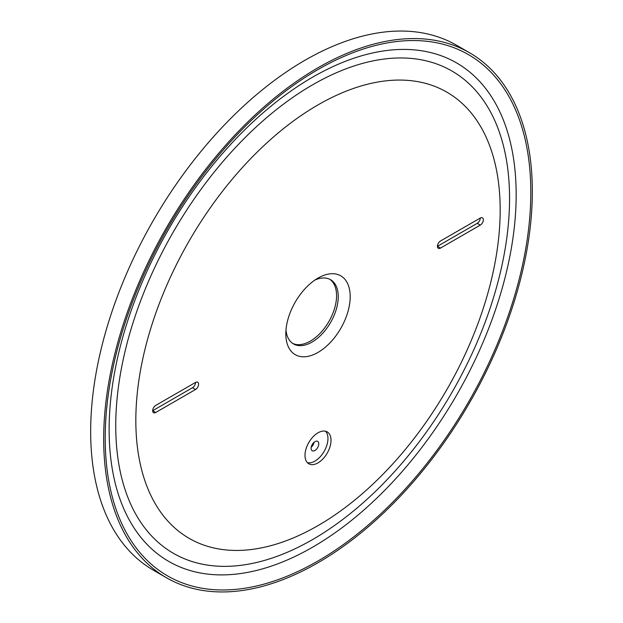 <?xml version="1.0" encoding="UTF-8"?>
<svg xmlns="http://www.w3.org/2000/svg" width="623" height="623" viewBox="0 0 623 623"><rect width="100%" height="100%" fill="white"/><g stroke="black" fill="none" stroke-linecap="round" stroke-linejoin="round"><path stroke-width="0.93" d="M469.555 52.76A303.105 175.001 120 0 0 235.985 133.961A303.105 175.001 120 0 0 103.683 438.997A303.105 175.001 120 0 0 166.458 577.755A303.105 175.001 120 0 0 400.028 496.547A303.105 175.001 120 0 0 532.33 191.518A303.105 175.001 120 0 0 469.555 52.76L456.542 45.245A303.105 175.001 120 0 0 222.972 126.453A303.105 175.001 120 0 0 90.67 431.482A303.105 175.001 120 0 0 153.445 570.24A303.105 175.001 120 0 0 160.088 573.752M530.804 192.398A300.94 173.747 -60 0 1 318.003 560.973A300.94 173.747 -60 0 1 105.209 438.117A300.94 173.747 -60 0 1 318.003 69.542A300.94 173.747 -60 0 1 530.804 192.398M109.134 429.66A287.818 166.17 -60 0 1 312.645 77.159A287.818 166.17 -60 0 1 516.163 194.664A287.818 166.17 120 0 1 312.645 547.165A287.818 166.17 120 0 1 109.134 429.66M115.746 425.844A278.458 160.765 120 0 0 312.645 539.526A278.458 160.765 120 0 0 509.552 198.48A278.458 160.765 -60 0 0 312.645 84.798A278.458 160.765 -60 0 0 115.746 425.844M135.83 420.439A257.642 148.749 -60 0 1 318.003 104.898A257.642 148.749 -60 0 1 500.183 210.076A257.642 148.749 -60 0 1 318.003 525.617A257.642 148.749 -60 0 1 135.83 420.439M350.196 296.673A45.518 26.283 -60 0 1 318.003 352.423A45.518 26.283 -60 0 1 285.817 333.842A45.518 26.283 -60 0 1 318.003 278.092A45.518 26.283 -60 0 1 350.196 296.673M331.015 440.329A18.402 10.622 120 0 0 327.207 431.903A18.402 10.622 120 0 0 313.026 436.832A18.402 10.622 120 0 0 304.997 455.351A18.402 10.622 120 0 0 308.806 463.777A18.402 10.622 120 0 0 322.987 458.847A18.402 10.622 120 0 0 331.015 440.329M440.477 248.086L480.286 225.105A4.33 2.5 120 0 0 483.113 221.29A4.33 2.5 120 0 0 482.451 217.816A4.33 2.5 120 0 0 480.286 218.034L440.477 241.015A4.33 2.5 120 0 0 437.65 244.831A4.33 2.5 120 0 0 438.312 248.297A4.33 2.5 120 0 0 440.477 248.086L437.416 246.319L477.218 223.338A4.33 2.5 120 0 0 480.286 218.034M195.536 382.429L155.727 405.409A4.33 2.5 120 0 0 152.9 409.225A4.33 2.5 120 0 0 153.562 412.699A4.33 2.5 120 0 0 155.727 412.481L195.536 389.5A4.33 2.5 120 0 0 198.363 385.684A4.33 2.5 120 0 0 197.701 382.218A4.33 2.5 120 0 0 195.536 382.429A4.33 2.5 120 0 1 192.468 387.732L152.666 410.713L155.727 412.481M314.864 280.077A37.076 21.408 -60 0 1 330.572 279.704A37.076 21.408 -60 0 1 338.25 296.673A37.076 21.408 -60 0 1 322.068 333.983A37.076 21.408 -60 0 1 293.495 343.919A37.076 21.408 -60 0 1 285.973 330.128M329.715 279.244A37.076 21.408 -60 0 1 336.568 295.699A37.076 21.408 -60 0 1 320.931 332.425A37.076 21.408 -60 0 1 292.678 343.398M311.22 447.228A5.412 3.123 120 0 0 314.078 442.268M307.404 462.671A18.402 10.622 120 0 0 320.907 455.981A18.402 10.622 120 0 0 327.955 438.561A18.402 10.622 -60 0 0 325.549 431.241M311.118 448.28A5.412 3.123 120 0 0 312.24 450.756A5.412 3.123 120 0 0 316.406 449.308A5.412 3.123 120 0 0 318.774 443.864A5.412 3.123 -60 0 0 317.652 441.38A5.412 3.123 -60 0 0 313.478 442.836A5.412 3.123 -60 0 0 311.118 448.28M480.286 225.105L477.218 223.338M195.536 389.5L192.468 387.732M153.445 570.24L166.458 577.755"/></g></svg>
